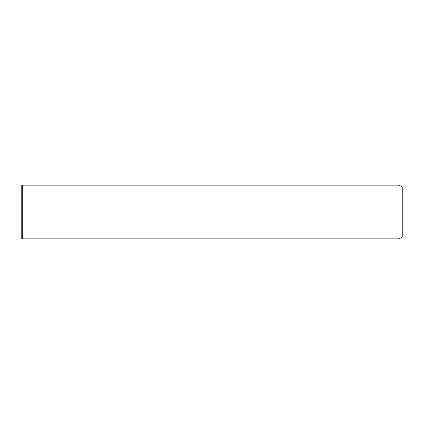 <?xml version="1.0" encoding="UTF-8"?>
<svg xmlns="http://www.w3.org/2000/svg" width="424" height="424" viewBox="0 0 424 424"><rect width="100%" height="100%" fill="white"/><g stroke="black" fill="none" stroke-linecap="round" stroke-linejoin="round"><path stroke-width="0.64" d="M21.2 199.63L21.2 186.2L22.276 185.129L22.276 238.871L21.2 237.8L21.2 199.63M399.074 185.129L402.8 187.276L402.8 236.725L399.074 238.871L399.074 185.129L22.276 185.129M399.074 238.871L22.276 238.871"/></g></svg>
